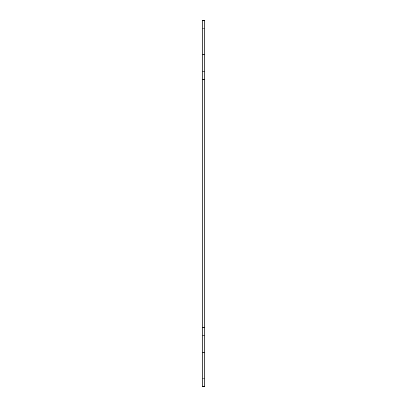<?xml version="1.0" encoding="UTF-8"?>
<svg xmlns="http://www.w3.org/2000/svg" width="407" height="407" viewBox="0 0 407 407"><rect width="100%" height="100%" fill="white"/><g stroke="black" fill="none" stroke-linecap="round" stroke-linejoin="round"><path stroke-width="0.61" d="M204.772 28.831L204.772 20.35L202.228 20.35L202.228 28.831L204.772 28.831L204.772 386.65L202.228 386.65L202.228 327.294L204.772 327.294M202.228 28.831L202.228 327.294M202.228 335.775L204.772 335.775M202.228 71.225L204.772 71.225M202.228 79.706L204.772 79.706M202.228 352.732L204.772 352.732M202.228 378.169L204.772 378.169M202.228 54.268L204.772 54.268"/></g></svg>
